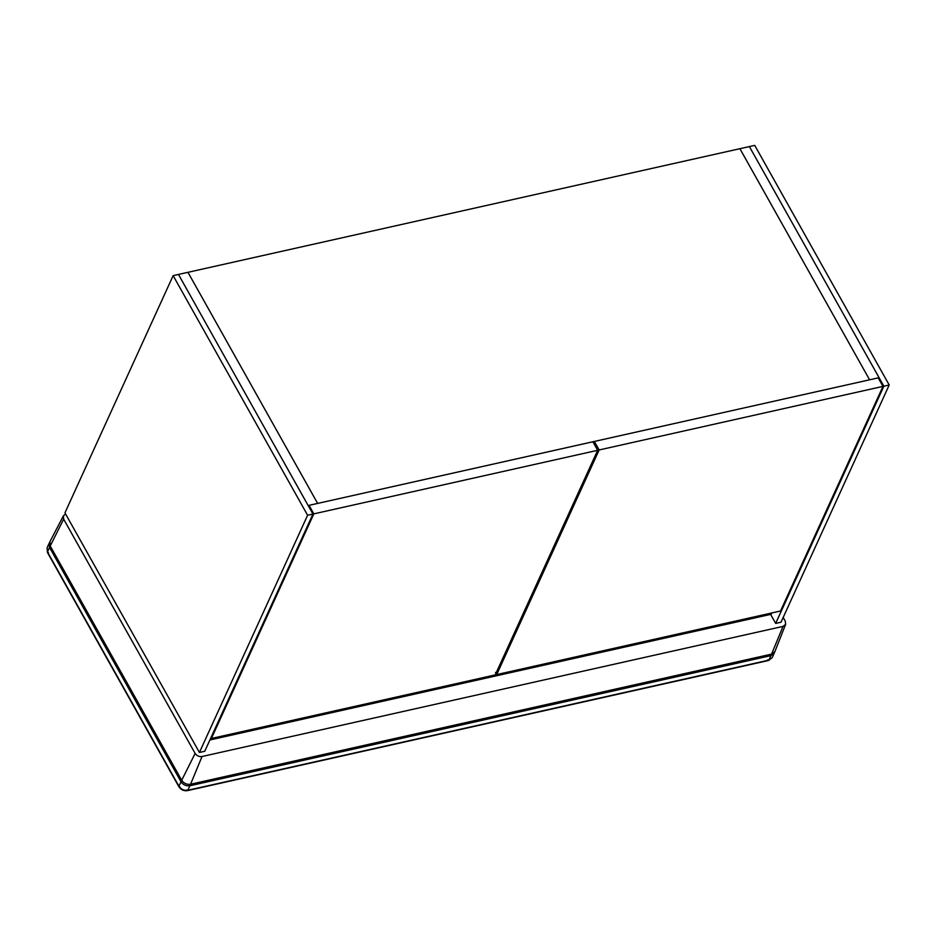 <?xml version="1.0" encoding="UTF-8"?>
<svg xmlns="http://www.w3.org/2000/svg" width="936" height="936" viewBox="0 0 936 936"><rect width="100%" height="100%" fill="white"/><g stroke="black" fill="none" stroke-linecap="round" stroke-linejoin="round"><path stroke-width="1.4" d="M65.625 514.063L63.437 515.759L63.648 519.141L195.133 753.433C196.817 755.843 199.111 756.873 202.024 756.522L783.022 626.395L785.632 624.347L785.292 621.247L783.175 617.467M597.659 450.298L592.874 441.769L309.044 505.346L313.829 513.864L211.384 738.481L495.214 674.914L597.659 450.298L313.829 513.864M210.939 737.697L211.384 738.481M308.599 506.329L309.044 505.346M593.611 443.079L594.36 441.441L599.145 449.959L496.7 674.575L495.507 672.446M594.36 441.441L878.19 377.875L882.976 386.392L599.145 449.959M496.7 674.575L780.53 611.009L882.976 386.392M878.635 378.659L879.079 377.676L308.155 505.545L178.472 274.447L173.137 275.64L64.947 512.846L199.415 752.474L307.605 515.256L173.137 275.64M879.079 377.676L749.397 146.578L739.908 148.695L869.602 379.794L739.908 148.695L178.472 274.447L312.94 514.063L204.75 751.269L199.415 752.474M187.96 272.317L317.643 503.416L187.96 272.317M209.91 739.966L771.182 614.262L771.767 612.975M307.605 515.256L312.94 514.063M770.609 614.39L775.675 623.411L883.865 386.194L749.397 146.578L754.732 145.384L889.2 385L883.865 386.194M889.2 385L781.01 622.218L775.675 623.411M767.637 659.857L768.865 660.137L772.165 657.68L774.224 653.164L770.925 655.621L768.865 660.137L187.855 790.265L189.914 785.749C186.147 786.217 183.175 784.883 180.999 781.747L178.94 786.263L47.467 551.971L49.526 547.455L49.163 543.266L49.959 541.64L50.228 545.992L63.648 519.141M202.024 756.522L190.57 784.251C186.826 784.707 183.877 783.385 181.701 780.285L180.999 781.747L49.526 547.455L50.228 545.992L181.701 780.285L195.133 753.433M774.224 653.164L774.926 651.503L770.925 655.621L189.914 785.749L190.57 784.251L771.568 654.124L783.022 626.395M179.946 786.989L178.94 786.263C181.116 789.399 184.088 790.733 187.855 790.265L186.638 789.984M772.165 657.68L768.491 660.5L187.492 790.616C183.842 791.119 180.987 789.832 178.916 786.778L47.443 552.486L47.104 547.782L47.467 551.971L48.461 552.696M49.959 541.64L63.437 515.759M774.926 651.503L785.632 624.347M47.104 547.782L49.163 543.266"/></g></svg>
